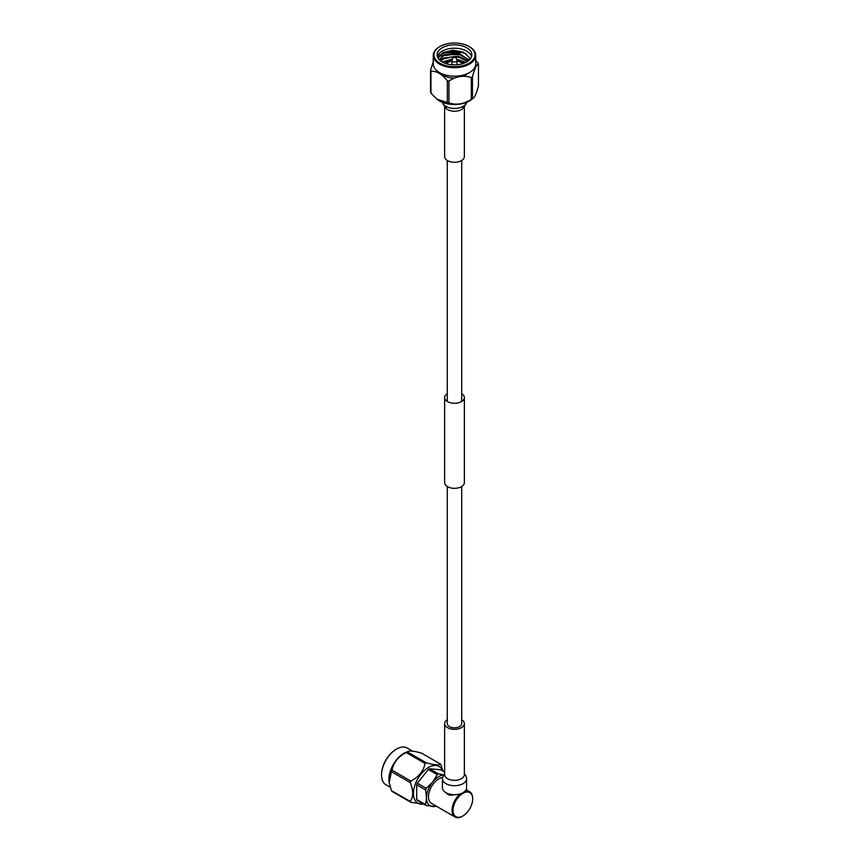 <?xml version="1.0" encoding="UTF-8"?>
<svg xmlns="http://www.w3.org/2000/svg" width="860" height="860" viewBox="0 0 860 860"><rect width="100%" height="100%" fill="white"/><g stroke="black" fill="none" stroke-linecap="round" stroke-linejoin="round"><path stroke-width="1.29" d="M447.275 486.502L447.275 723.615A7.224 4.171 0 0 0 449.382 726.571A7.224 4.171 0 0 0 457.262 727.474A7.224 4.171 0 0 0 461.712 723.615L461.712 486.502M455.639 56.943A1.183 0.677 180 0 1 453.349 56.964A1.183 0.677 180 0 1 455.639 56.943M455.639 56.964L456.993 60.168A2.569 1.483 180 0 1 456.993 60.168A2.569 1.483 180 0 1 457.068 60.522A2.569 1.483 180 0 1 454.499 62.006A2.569 1.483 180 0 1 451.93 60.522A2.569 1.483 180 0 1 451.994 60.168L453.349 56.964M437.138 99.33A21.22 12.255 -0 0 0 437.407 99.545A21.22 12.255 -0 0 0 471.581 99.545L472.462 98.696A24.596 14.201 180 0 1 471.28 99.373L471.28 77.572A24.596 14.201 180 0 0 472.462 76.895L472.462 98.696C474.451 98.083 476.451 93.783 478.45 85.796L478.45 63.995A24.596 14.201 180 0 0 478.246 63.532A24.596 14.201 180 0 0 478.02 63.059L475.72 60.415M448.941 102.834L448.941 81.033A24.596 14.201 180 0 1 447.329 80.786L447.329 102.576A24.596 14.201 180 0 0 448.941 102.834C456.37 105.361 463.809 104.21 471.28 99.373M430.967 93.138L430.967 71.337A24.596 14.201 180 0 1 430.537 70.412L430.537 92.203A24.596 14.201 -0 0 0 430.742 92.676A24.596 14.201 -0 0 0 430.967 93.138L436.826 99.083L447.329 102.576M430.967 71.337C436.439 70.821 441.889 73.971 447.329 80.786M448.941 81.033C456.413 76.207 463.852 75.046 471.28 77.572M472.462 76.895C474.462 68.907 476.462 64.608 478.45 63.995M460.046 53.374L438.89 56.104M433.268 61.727L430.537 70.412M466.034 53.642A21.22 12.255 -0 0 0 439.535 55.233M439.739 46.612A21.22 12.255 -0 0 0 439.492 46.752A21.22 12.255 -0 0 0 433.268 55.416L433.268 63.919A21.22 12.255 -0 0 0 454.499 76.174A21.22 12.255 -0 0 0 475.72 63.919L475.72 55.416A21.22 12.255 -0 0 0 474.989 52.245A21.22 12.255 -0 0 0 469.506 46.752A21.22 12.255 -0 0 0 469.248 46.612M433.268 55.416A21.22 12.255 -0 0 0 454.499 67.671A21.22 12.255 -0 0 0 475.72 55.416M474.322 51.783A20.533 11.846 180 0 1 449.178 66.295A20.533 11.846 180 0 1 439.976 46.472A20.533 11.846 180 0 1 469.012 46.472A20.533 11.846 180 0 1 474.322 51.783M437.729 57.448A17.361 10.019 180 0 1 437.127 54.846A17.361 10.019 180 0 1 454.499 44.828A17.361 10.019 180 0 1 471.861 54.846A17.361 10.019 180 0 1 456.757 64.79A17.361 10.019 180 0 1 437.729 57.448M465.26 62.715L456.896 59.953M452.156 59.791L442.986 62.361M467.593 61.425L458.444 57.039L455.37 56.663M453.725 56.599L443.706 58.803L440.782 60.995M469.065 60.297L458.444 53.89L443.706 55.653L439.503 59.91M469.334 72.681L463.594 76.239M454.736 78.013L450.006 77.798L442.309 75.519M438.073 58.093L443.05 52.546L453.134 50.235L463.497 52.213L469.377 57.545L469.807 59.577M465.948 62.382L456.552 59.125M452.5 58.985L442.33 62.006M468.034 61.124L458.444 56.255L443.706 58.007L440.385 60.694M469.323 60.071L458.444 53.105L443.706 54.857L439.331 59.738M471.602 56.556A17.361 10.019 -0 0 0 454.499 48.235A17.361 10.019 -0 0 0 437.385 56.556M442.233 53.008L463.164 52.073M446.157 54.599L461.444 54.664M446.157 57.749L453.489 56.76M455.563 56.825L461.444 57.813M446.157 60.899L452.091 59.953M456.961 60.103L461.444 60.963M444.631 106.425L444.631 156.574A9.858 5.697 -0 0 0 444.964 158.047A9.858 5.697 -0 0 0 455.779 162.228A9.858 5.697 -0 0 0 464.357 156.574L464.357 106.425M454.005 794.715C450.608 795.769 448.006 795.134 446.211 792.823M462.605 816.129A14.588 8.417 -60 0 1 462.358 816.28A14.588 8.417 -60 0 1 455.069 817A14.588 8.417 -60 0 1 452.489 806.594A14.588 8.417 -60 0 1 460.369 793.834M464.787 791.393A14.588 8.417 -60 0 1 469.657 791.737A14.588 8.417 -60 0 1 472.677 798.413A14.588 8.417 -60 0 1 472.667 798.703M462.358 816.28L462.852 815.989A13.889 8.019 120 0 0 472.677 798.983A13.889 8.019 120 0 0 462.852 793.318A13.889 8.019 120 0 0 453.026 810.324A13.889 8.019 120 0 0 462.852 815.989L462.358 816.28M455.069 817L431.494 803.39A14.588 8.417 -60 0 1 430.14 789.254A14.588 8.417 -60 0 1 442.502 777.505M444.631 772.076L440.621 769.764L429.591 768.775A19.554 11.287 120 0 0 428.344 769.496L417.315 783.224A19.554 11.287 120 0 0 416.691 784.825L416.691 799.531A19.554 11.287 120 0 0 417.315 800.423L426.237 805.573L437.267 806.562M443.695 774.806L438.514 773.925L429.591 768.775M428.344 769.496L437.267 774.645L432.655 782.03L426.237 788.373L417.315 783.224M416.691 784.825L425.614 789.975L426.506 797.854L425.614 804.68L416.691 799.531M426.237 805.573A19.554 11.287 -60 0 1 425.614 804.68M425.614 789.975A19.554 11.287 -60 0 1 426.237 788.373M437.267 774.645A19.554 11.287 -60 0 1 438.514 773.925M423.55 804.014A21.22 12.255 -60 0 1 413.681 790.469A21.22 12.255 -60 0 1 428.473 767.475A21.22 12.255 -60 0 1 442.653 770.936M440.395 764.024L421.518 753.124C413.628 750.866 408.909 750.447 407.35 751.866L426.227 762.755C434.117 765.024 438.837 765.443 440.395 764.024A24.596 14.201 120 0 1 440.987 764.862L442.878 771.065M410.295 801.466L391.418 790.576A24.596 14.201 120 0 0 392.01 791.415L410.887 802.316A24.596 14.201 120 0 1 410.295 801.466C413.477 797.037 413.477 790.738 410.295 782.589L391.418 771.689A24.596 14.201 120 0 1 392.01 770.162L410.887 781.063A24.596 14.201 120 0 0 410.295 782.589M410.887 781.063C418.777 777.042 423.496 771.173 425.044 763.443A24.596 14.201 -60 0 1 425.635 763.089A24.596 14.201 -60 0 1 426.227 762.755M423.829 804.175L410.887 802.316M425.044 763.443L406.167 752.543A24.596 14.201 120 0 1 407.35 751.866L406.167 752.199A21.22 12.255 -60 0 0 389.085 781.794L389.161 782.31M391.418 790.576L389.193 782.525L391.418 771.689M392.01 770.162C393.558 762.433 398.277 756.563 406.167 752.543M390.279 787.255L385.946 784.761A21.22 12.255 -60 0 1 381.55 775.043A21.22 12.255 -60 0 1 396.557 749.049A21.22 12.255 -60 0 1 407.167 747.996L412.639 751.156M396.31 749.2A20.533 11.857 120 0 0 396.062 749.339A20.533 11.857 120 0 0 381.55 774.473A20.533 11.857 120 0 0 381.55 774.753M443.599 774.946A17.361 10.019 120 0 0 432.655 782.03A17.361 10.019 120 0 0 426.506 797.854A17.361 10.019 120 0 0 432.655 806.583A17.361 10.019 120 0 0 436.203 806.11M442.406 778.719A12.083 6.977 180 0 0 454.499 785.696A12.083 6.977 180 0 0 466.582 778.719L466.582 787.738A12.083 6.977 180 0 1 454.499 794.715A12.083 6.977 180 0 1 442.406 787.738L442.47 777.741L444.631 773.774M461.712 719.745A9.858 5.697 180 0 1 464.357 723.615A9.858 5.697 180 0 1 454.499 729.312A9.858 5.697 180 0 1 444.631 723.615A9.858 5.697 180 0 1 447.275 719.745M447.275 393.697A9.858 5.697 0 0 0 444.631 397.567A9.858 5.697 0 0 0 447.522 401.598A9.858 5.697 0 0 0 458.272 402.835A9.858 5.697 0 0 0 464.357 397.567A9.858 5.697 0 0 0 461.712 393.697M444.631 397.567L444.631 482.632A9.858 5.697 0 0 0 447.522 486.652A9.858 5.697 0 0 0 458.272 487.889A9.858 5.697 0 0 0 464.357 482.632L464.357 397.567M445.319 63.36L451.93 60.877M457.068 60.877L463.669 63.36M444.792 106.575A9.858 5.697 -0 0 0 444.964 107.016A9.858 5.697 -0 0 0 454.886 111.23A9.858 5.697 -0 0 0 464.196 106.575M442.513 102.394A12.083 6.977 -0 0 0 442.825 103.275A12.083 6.977 -0 0 0 455.284 108.435A12.083 6.977 -0 0 0 466.475 102.394M464.357 774.742L464.357 774.656A9.858 5.697 180 0 1 454.499 780.342A9.858 5.697 180 0 1 444.631 774.656L444.631 774.763M447.275 160.454L447.275 401.448M461.712 160.454L461.712 401.448M451.93 60.522L451.93 64.769M457.068 60.522L457.068 64.769M437.407 99.545L436.826 99.083M445.05 63.264L451.93 60.748M457.068 60.748L463.938 63.264M466.582 101.469C466.69 103.458 465.443 105.511 462.841 107.629L464.357 105.436M442.406 101.469L442.964 104.178L446.146 107.629L444.631 105.436M466.098 789.684L469.657 791.737M381.55 774.473L381.55 775.043M472.677 798.983L472.677 798.413M466.582 778.719L465.926 775.817L464.357 773.774M444.631 723.615L444.631 774.656M464.357 723.615L464.357 774.656"/></g></svg>
